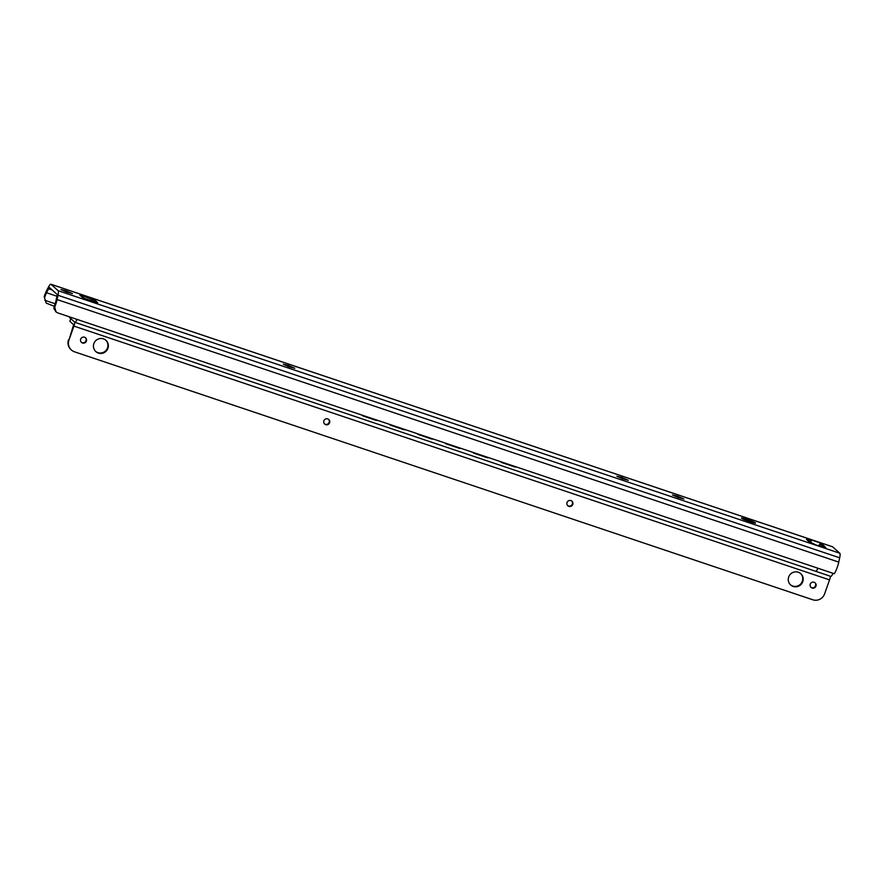 <?xml version="1.0" encoding="UTF-8"?>
<svg xmlns="http://www.w3.org/2000/svg" width="884" height="884" viewBox="0 0 884 884"><rect width="100%" height="100%" fill="white"/><g stroke="black" fill="none" stroke-linecap="round" stroke-linejoin="round"><path stroke-width="1.33" d="M677.21 496.09L683.885 498.974L677.995 497.416L672.448 494.918L677.21 496.09M288.118 365.412L294.792 368.285L288.902 366.727L283.344 364.241L288.118 365.412M621.629 477.426L628.303 480.31L622.413 478.752L616.855 476.255L621.629 477.426M65.77 290.726L72.455 293.61L66.565 292.052L61.007 289.554L65.77 290.726M83.98 298.284L82.985 297.455M55.946 311.853L53.847 308.372L54.388 305.853L56.012 311.908L57.814 312.936L834.275 573.727A9.337 1.812 -71.4 0 0 838.761 562.102L839.678 557.815A8.873 1.724 -71.4 0 0 839.8 553.24L832.673 546.842A8.873 1.724 -71.4 0 0 832.551 546.765A8.873 1.724 -71.4 0 0 832.396 546.743M54.996 306.394A9.337 1.812 -71.4 0 0 57.095 299.566L58.012 295.278A8.873 1.724 -71.4 0 0 58.134 290.703L51.007 284.305A8.873 1.724 -71.4 0 0 50.874 284.228A8.873 1.724 -71.4 0 0 48.609 286.825L46.786 290.295A9.337 1.812 -71.4 0 0 44.2 296.692L46.244 303.135L54.233 306.251M819.313 546.091L823.888 545.782L821.148 546.699M825.313 547.119A4.674 4.564 -48.1 0 1 825.402 547.141L824.529 546.853L826.286 548.434L815.866 544.931L808.473 541.251L806.517 539.461L811.247 540.776L809.711 539.395L820.131 542.898L822.761 544.776A4.674 4.564 131.9 0 0 818.208 545.715M747.345 519.527A7.47 0.619 -160.5 0 1 755.555 523.074A7.47 0.619 -160.5 0 1 748.317 521.151A7.47 0.619 -160.5 0 1 741.477 518.079A7.47 0.619 -160.5 0 1 747.345 519.527M82.555 297.002L81.45 296.007A4.674 4.564 131.9 0 0 79.88 295.101L91.571 299.024L90.997 300.648M95.163 302.041L95.638 300.715L91.571 299.024M95.638 300.715L97.649 302.671M83.129 297.996A4.674 4.564 -48.1 0 0 83.107 297.996L97.682 302.56M44.808 297.234A5.602 1.094 108.6 0 1 46.554 292.737L48.642 288.77A3.735 0.729 108.6 0 1 49.592 287.676A3.735 0.729 108.6 0 1 49.648 287.709L57.007 294.317A3.735 0.729 108.6 0 1 56.952 296.239L55.902 301.146A5.602 1.094 108.6 0 1 54.388 305.853M46.189 303.079L44.2 296.692M44.852 300.284L55.173 303.753M822.474 547.152A4.674 4.564 -48.1 0 1 824.496 546.942M825.402 547.141L824.275 546.124M822.761 544.776L823.888 545.782M824.529 546.853L824.219 547.737M811.247 540.776L810.716 542.29M820.131 542.898L819.413 544.942M516.543 467.006A4.674 4.586 -69.2 0 1 514.411 466.818L502.432 462.796A4.674 4.586 -69.2 0 1 500.631 461.658M500.466 461.603A4.674 4.586 110.8 0 0 502.178 462.708M488.918 457.724A4.674 4.586 -69.2 0 1 486.797 457.547L474.642 453.459A4.674 4.586 -69.2 0 1 472.841 452.332M472.675 452.276A4.674 4.586 110.8 0 0 474.388 453.37M461.128 448.398A4.674 4.586 -69.2 0 1 459.006 448.21L446.84 444.133A4.674 4.586 -69.2 0 1 445.039 442.994M444.884 442.939A4.674 4.586 110.8 0 0 446.597 444.033M433.337 439.061A4.674 4.586 -69.2 0 1 431.215 438.873L419.049 434.795A4.674 4.586 -69.2 0 1 417.248 433.657M417.093 433.602A4.674 4.586 110.8 0 0 418.806 434.707M405.546 429.723A4.674 4.586 -69.2 0 1 403.413 429.547L391.258 425.458A4.674 4.586 -69.2 0 1 389.457 424.32M389.303 424.265A4.674 4.586 110.8 0 0 391.015 425.37M377.744 420.386A4.674 4.586 -69.2 0 1 375.623 420.209L363.468 416.121A4.674 4.586 -69.2 0 1 361.666 414.983M361.501 414.939A4.674 4.586 110.8 0 0 363.225 416.032M77.007 319.378A5.658 1.094 108.6 0 1 74.941 322.351A5.658 1.094 108.6 0 1 74.864 322.306L69.604 317.577A5.658 1.094 108.6 0 1 69.405 316.826M830.772 576.357A5.658 1.094 -71.4 0 0 830.849 576.401A5.658 1.094 -71.4 0 0 832.982 573.285M815.711 571.13A5.658 1.094 -71.4 0 0 815.788 571.186L815.788 571.186A5.658 1.094 -71.4 0 0 817.866 568.213M567.042 502.51A3.083 3.017 -48.1 0 1 571.97 501.184A3.083 3.017 -48.1 0 1 572.147 505.493A3.083 3.017 -48.1 0 1 567.042 502.51M567.639 505.56A3.083 3.017 131.9 0 0 571.738 500.996M80.665 339.158A3.083 3.017 -48.1 0 1 85.593 337.832A3.083 3.017 -48.1 0 1 85.781 342.13A3.083 3.017 -48.1 0 1 80.665 339.158M81.262 342.207A3.083 3.017 131.9 0 0 85.372 337.644M323.853 420.839A3.083 3.017 -48.1 0 1 328.782 419.502A3.083 3.017 -48.1 0 1 328.958 423.812A3.083 3.017 -48.1 0 1 323.853 420.839M324.45 423.878A3.083 3.017 131.9 0 0 328.55 419.314M810.23 584.191A3.083 3.017 -48.1 0 1 815.159 582.865A3.083 3.017 -48.1 0 1 815.335 587.164A3.083 3.017 -48.1 0 1 810.23 584.191M810.827 587.241A3.083 3.017 131.9 0 0 814.926 582.678M68.51 339.732A9.337 9.127 131.9 0 0 70.963 349.6L71.394 349.998A9.337 9.127 -48.1 0 1 68.952 340.13L73.648 324.693L69.847 321.268L70.775 318.638L74.588 322.052A3.735 0.729 -71.4 0 1 73.925 326.097L68.952 340.13M830.319 576.224A3.735 0.729 108.6 0 1 829.546 579.882L824.573 593.915A9.337 9.127 -48.1 0 1 812.772 599.772L74.532 351.821A9.337 9.127 -48.1 0 1 71.394 349.998M93.87 343.589A7.569 7.392 -48.1 0 1 105.958 340.329A7.569 7.392 -48.1 0 1 106.411 350.893A7.569 7.392 -48.1 0 1 93.87 343.589M788.694 576.954A7.569 7.392 -48.1 0 1 800.782 573.694A7.569 7.392 -48.1 0 1 801.224 584.269A7.569 7.392 -48.1 0 1 788.694 576.954M95.638 351.379A7.569 7.392 131.9 0 0 105.97 350.506A7.569 7.392 131.9 0 0 105.737 340.13M790.451 584.744A7.569 7.392 131.9 0 0 800.782 583.871A7.569 7.392 131.9 0 0 800.561 573.506M51.007 284.305L832.673 546.842M58.134 290.703L839.8 553.24M81.273 296.35L79.88 295.101M83.107 297.996L81.715 296.737M46.554 292.737L56.952 296.239M57.095 299.566L838.761 562.102M809.457 540.179L808.971 541.549M48.642 288.77L52.145 289.952M58.012 295.278L839.678 557.815M829.546 579.882L73.925 326.097M50.874 284.228L832.551 546.765M830.849 576.401L74.941 322.351"/></g></svg>
